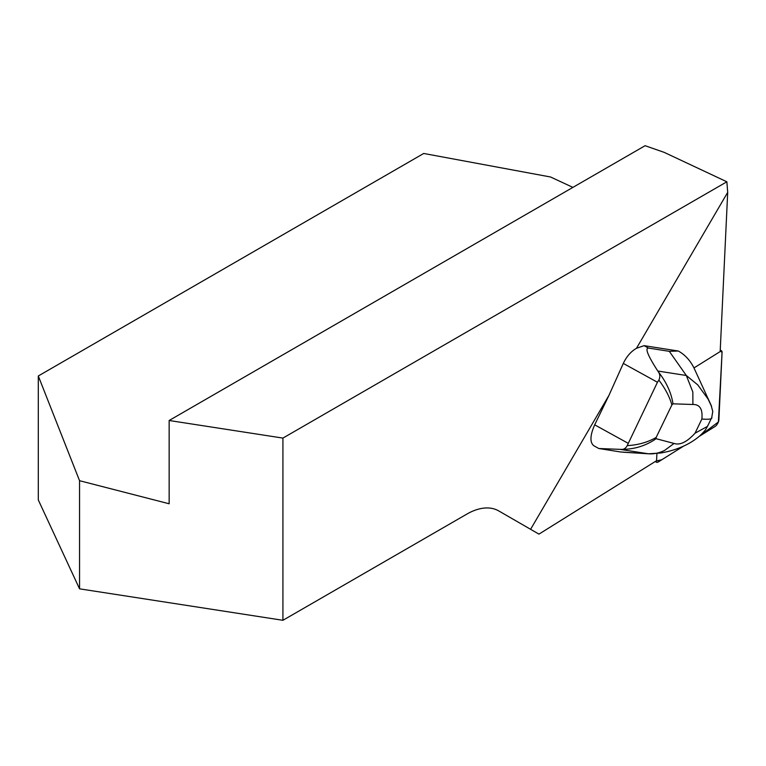 <?xml version="1.0" encoding="UTF-8"?>
<svg xmlns="http://www.w3.org/2000/svg" width="766" height="766" viewBox="0 0 766 766"><rect width="100%" height="100%" fill="white"/><g stroke="black" fill="none" stroke-linecap="round" stroke-linejoin="round"><path stroke-width="1.15" d="M598.811 448.512L620.47 449.374C633.693 449.575 645.575 446.023 656.117 438.707L674.051 443.447L664.61 450.418C659.191 453.06 653.8 454.181 648.438 453.798L620.632 451.978L598.811 448.512L593.889 445.802C589.724 442.48 589.992 435.49 594.694 424.843L608.951 395.361L530.599 529.306L538.958 534.132L656.567 460.692L656.912 453.529M282.922 438.095L169.152 420.496L645.096 145.703L664.189 152.367L726.867 181.791L282.922 438.095L282.922 620.297L466.887 514.082A63.76 36.806 -60 0 1 498.762 510.932L530.599 529.306M727.7 192.352L636.489 348.291L644.091 345.658L678.293 351.01C684.881 354.648 690.109 360.288 693.977 367.939L720.174 351.575L727.7 192.352L726.867 181.791M608.951 395.361L623.304 363.429L657.458 382.253L658.875 380.137C660.321 377.025 660.062 374.153 658.118 371.52L657.803 371.031C647.94 355.797 644.828 348.147 648.467 348.07L669.302 351.326L678.293 351.01M636.489 348.291C630.935 351.489 626.54 356.535 623.304 363.429M79.549 480.703L79.549 588.834L38.3 499.939L38.3 375.982L79.549 480.703L169.152 503.779L169.152 420.496M282.922 620.297L79.549 588.834M572.891 187.392L550.601 177.003L423.703 153.468L38.3 375.982M711.231 405.731L712.773 411.447L711.777 417.298C712.581 419.05 709.278 419.624 701.876 419.031C702.824 409.188 699.827 404.343 692.895 404.496L692.847 392.029L686.307 375.484L697.788 384.915L708.014 398.962L711.183 405.626M657.803 371.031L686.307 375.484L669.302 351.326M693.977 367.939L711.595 406.306M620.632 451.978L624.903 452.313M674.051 443.447C679.978 445.439 686.968 442.03 695.021 433.221L707.487 426.375L707.851 425.408M711.604 417.853L707.487 426.375C705.601 429.333 706.74 429.065 699.856 435.835C689.706 444.5 676.684 450.216 660.799 452.993L648.438 453.798L619.933 449.345M701.876 419.031L695.021 433.221M620.47 449.374C623.486 449.757 625.736 448.503 627.21 445.611C638.049 445.046 647.701 442.317 656.175 437.424L656.117 438.707M658.118 371.52C666.363 382.043 671.322 392.805 672.988 403.816L692.895 404.496M672.988 403.816L671.878 404.955C669.647 396.922 665.309 388.659 658.875 380.137M657.458 382.253L627.21 445.611M671.878 404.955L656.175 437.424M658.272 461.936L683.502 446.176L661.824 459.715L655.849 461.142A5.065 2.221 120.1 0 0 656.462 462.233A5.065 2.221 120.1 0 0 658.272 461.936M699.291 436.323L714.975 426.528A5.065 2.221 120.1 0 0 718.881 419.835L722.06 352.504A5.065 2.221 120.1 0 0 721.419 350.742A5.065 2.221 120.1 0 0 720.212 350.732L722.06 352.513L718.384 421.97L699.291 436.323M644.091 345.658L648.467 348.07M594.694 424.843L627.986 443.188M709.709 402.236L706.003 394.26M641.372 453.338L623.16 452.218M720.241 350.062L721.419 350.742M655.236 461.525L656.462 462.233"/></g></svg>

